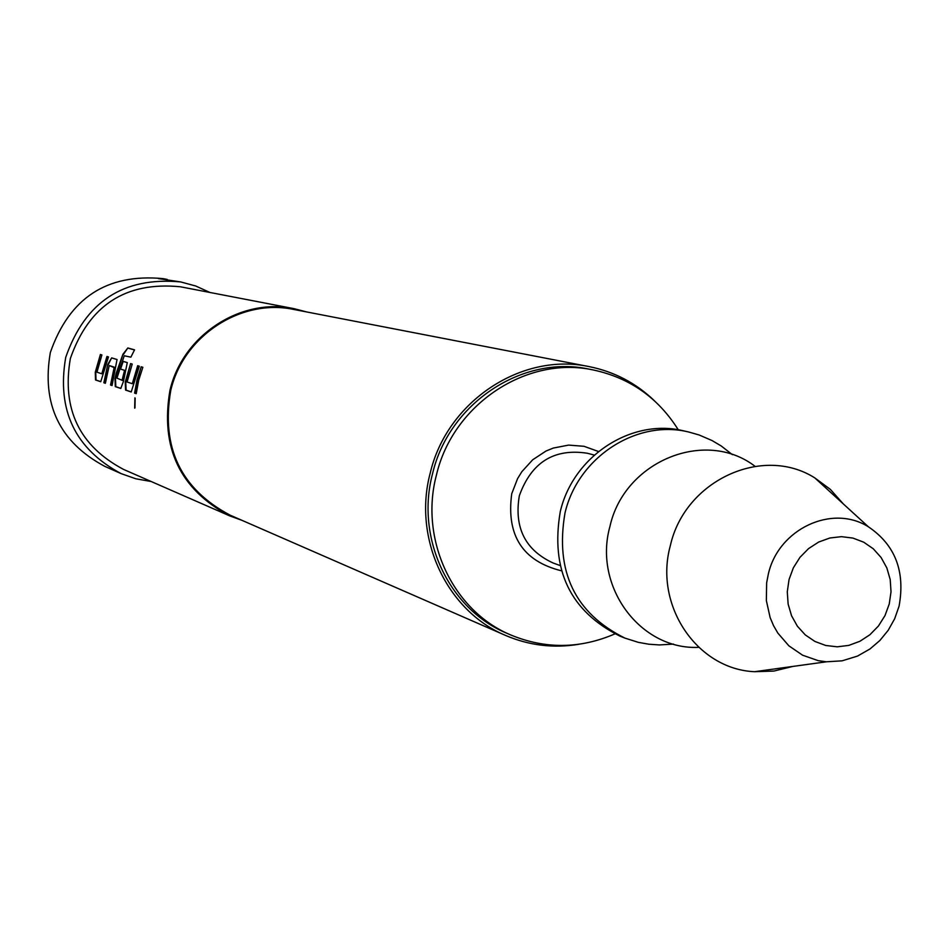 <?xml version="1.0" encoding="UTF-8"?>
<svg xmlns="http://www.w3.org/2000/svg" width="949" height="949" viewBox="0 0 949 949"><rect width="100%" height="100%" fill="white"/><g stroke="black" fill="none" stroke-linecap="round" stroke-linejoin="round"><path stroke-width="1.42" d="M134.663 408.153L134.9 397.856L134.663 408.153M134.972 407.94L135.161 398.07M101.792 373.776L107.427 356.658L108.459 356.966L100.736 381.723L95.517 379.968L95.28 372.198L100.404 354.499L101.899 354.95L96.952 372.198L101.792 373.776L106.964 356.468L108.483 356.931M100.831 381.652L96.003 380.027L95.754 372.293L100.404 354.499M112.089 385.436L111.033 385.08L114.177 367.097L109.206 365.543L105.375 383.289L103.856 382.779L107.735 364.523L111.638 357.88L117.035 359.505L112.077 385.543L110.535 385.021L114.129 367.643M105.386 383.182L104.354 382.827L107.735 364.523M122.041 380.359L124.556 370.335L120.06 368.936L122.729 361.225L127.285 362.589L123.453 381.391L120.784 388.473L115.292 386.623L115.007 378.639L116.217 373.159L122.919 354.274L127.842 347.963L134.556 349.861L130.855 357.156L124.224 355.768L116.952 378.141L122.54 380.454L125.043 370.478L120.547 369.078L123.204 361.403L127.296 362.637M120.891 388.39L115.79 386.682L115.505 378.734L122.919 354.274M132.302 383.704L137.676 365.721L139.325 366.219L131.211 391.973L125.565 390.075L125.268 381.984L130.594 363.586L132.208 364.072L127.083 381.996L132.302 383.704L138.163 365.911L139.301 366.255M131.318 391.901L126.075 390.134L125.766 382.079L130.594 363.586M136.241 393.55L135.102 393.171L137.534 379.92L141.187 366.777L142.848 367.275L138.684 380.324L136.229 393.657L134.58 393.111L137.036 379.802L141.187 366.777M180.713 281.936L158.353 278.591L167.119 279.397L163.026 278.626C106.893 273.348 69.336 297.962 50.344 352.482C41.436 404.167 59.55 442.115 104.687 466.315L121.128 473.622C75.078 448.924 56.608 410.182 65.718 357.393C85.113 301.711 123.453 276.55 180.713 281.936L195.755 286.017L209.931 292.47M589.187 366.622L294.06 309.504C241.2 298.116 183.359 335.792 170.749 390.49C160.939 447.43 180.725 488.984 230.121 515.165L505.615 635.45C446.837 611.014 412.72 538.522 430.194 473.171C446.813 401.534 521.547 351.984 589.187 366.622C614.157 371.64 635.866 383.005 654.347 400.692M614.857 633.92C580.1 648.867 545.473 649.258 510.989 635.059C452.922 611.061 419.197 539.507 436.445 474.998C452.851 404.286 526.671 355.412 593.398 369.991C629.851 377.844 658.155 397.797 678.298 429.814M593.398 369.991L588.973 369.125C522.46 354.594 448.889 403.289 432.542 473.753C415.354 538.036 448.972 609.341 506.861 633.268L510.989 635.059M673.505 644.098L659.365 644.94L648.796 644.217L638.38 642.354L624.928 638.108C574.94 613.232 554.951 571.535 564.987 513.041C577.941 457.133 636.898 418.96 688.974 432.08L699.152 434.986L712.106 440.573L721.216 445.971L732.391 454.678M624.928 638.108L620.029 636.162C570.219 611.37 550.301 569.827 560.29 511.558C573.196 455.864 631.939 417.845 683.838 430.905L688.974 432.08M698.725 647.348C640.361 650.195 593.042 586.518 609.934 526.47C624.288 461.131 705.332 428.058 755.013 466.303M792.842 666.423L773.886 671.062L754.562 671.702C697.017 669.306 653.742 605.213 670.362 545.545C684.834 480.574 762.545 444.713 814.811 477.905L830.363 489.387L843.353 503.955M241.995 520.349L229.717 515.876C179.99 489.494 160.084 447.631 169.966 390.3C182.671 335.222 240.892 297.262 294.119 308.686L306.776 311.972M229.717 515.876L123.584 469.435C79.408 446.018 61.661 409.055 70.345 358.544C88.945 305.293 125.624 281.367 180.369 286.776L294.119 308.686M151.164 481.511L135.826 478.782L121.128 473.622M578.605 644.324C553.362 648.428 529.032 645.462 505.615 635.45M141.674 366.966L142.825 367.31M131.069 363.775L132.184 364.108M123.382 354.499L127.842 347.963M128.281 348.212L134.497 349.967M108.21 364.677L111.638 357.88M112.101 358.07L117.059 359.552M114.615 367.785L109.206 365.543M100.855 354.677L101.875 354.985M594.288 455.081L587.253 453.231C553.967 448.165 531.321 462.353 519.328 495.769C513.99 527.691 525.26 550.112 553.125 563.006L559.969 565.474M561.405 570.788C522.709 561.132 506.149 535.461 511.725 493.765L517.596 478.593L521.867 471.677L532.709 459.767L546.007 451.036L553.314 448.058L568.617 445.105L584.015 446.291L598.487 451.51M889.249 603.991L891.016 591.785L890.209 579.566L886.852 567.953L881.111 557.514L873.282 548.783L863.732 542.199L852.937 538.083L841.455 536.659L829.841 538L818.679 542.045L808.56 548.605L799.971 557.336L793.352 567.81L789.058 579.495L787.279 591.796L788.133 604.098L791.561 615.759L797.385 626.21L805.298 634.917L814.918 641.453L825.737 645.474L837.232 646.815L848.809 645.391L859.889 641.287L869.936 634.715L878.442 626.008L884.99 615.593L889.249 603.991M868.382 526.79C895.192 544.916 905.417 571.393 899.059 606.221L894.658 618.772L888.181 630.338L879.865 640.504L870.031 648.938L857.493 656.091L842.095 660.836L826.413 661.797L818.204 660.658L802.593 655.201L788.856 645.806L777.812 633.042L773.53 625.616L770.149 617.645L766.353 600.575L766.638 582.852L768.334 574.086C778.405 528.973 832.107 503.848 868.382 526.79L814.811 477.905M826.413 661.797L754.562 671.702"/></g></svg>
